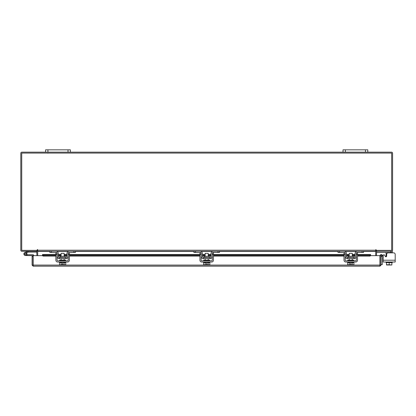 <?xml version="1.0" encoding="UTF-8"?>
<svg xmlns="http://www.w3.org/2000/svg" width="416" height="416" viewBox="0 0 416 416"><rect width="100%" height="100%" fill="white"/><g stroke="black" fill="none" stroke-linecap="round" stroke-linejoin="round"><path stroke-width="0.62" d="M24.69 254.212A0.775 0.775 0 0 1 25.152 253.219L28.278 252.08L28.018 251.352L24.887 252.491A1.55 1.55 0 0 0 23.962 254.478A1.55 1.55 0 0 0 25.948 255.403A1.55 1.55 0 0 0 26.51 252.85L25.964 253.401A0.775 0.775 0 0 1 25.683 254.675A0.775 0.775 0 0 1 24.643 253.947M28.278 252.08L36.915 252.07M28.335 251.295A0.936 0.936 0 0 0 28.018 251.352M26.192 253.947A0.775 0.775 0 0 0 25.152 253.219M23.868 253.947A1.55 1.55 0 0 0 25.418 255.497L33.015 255.658L33.015 256.324L32.089 256.324L32.089 265.091L33.176 266.178L33.186 255.642L42.52 255.642M26.775 254.696A1.55 1.55 0 0 0 26.411 252.762M33.79 255.642A0.936 0.936 0 0 0 32.854 254.722L26.967 254.722L26.967 255.497M24.866 254.498A0.775 0.775 0 0 0 25.418 254.722M365.451 152.152L365.451 149.822L367.801 149.822L367.801 152.152L343.018 152.152L343.018 149.822L345.374 149.822L345.374 152.152M365.451 149.822L345.374 149.822M389.178 264.992L388.185 264.992M375.7 250.905A1.087 1.087 0 0 1 376.475 250.385L376.475 251.295L392.288 251.295L392.288 252.845L393.65 252.845A1.55 1.55 0 0 1 395.2 254.394L395.2 262.018L383.178 262.018L383.178 257.561L382.632 257.561A0.369 0.369 0 0 0 382.262 257.936L382.262 264.628L381.025 264.628M381.025 257.936A1.612 1.612 0 0 1 382.632 256.324L383.178 256.324L383.178 255.518A0.744 0.744 0 0 1 384.566 255.148L385.284 256.391L384.566 255.148L385.247 256.324L386.09 256.324M68.016 152.152L68.016 149.822L70.372 149.822L70.372 152.152L45.588 152.152L45.588 149.822L47.939 149.822L47.939 152.152M68.016 149.822L47.939 149.822M386.09 256.75L386.09 252.756L385.346 252.476L386.09 252.756L386.09 253.588L386.901 253.588M392.288 252.476L376.6 252.476L376.6 251.3M392.288 262.018L392.288 262.636L386.48 262.636L391.898 262.636L391.862 264.992L389.189 264.753L389.189 262.636M386.09 262.018L386.09 262.636L386.48 262.636L386.48 264.753L386.48 262.636M386.48 264.753L389.189 264.753M390.666 264.992L391.862 264.992M387.956 264.992L390.421 264.992M386.516 264.992L387.712 264.992M393.65 252.845L388.222 252.845A1.55 1.55 0 0 0 386.672 254.394L386.672 256.022A0.744 0.744 0 0 1 385.284 256.391M383.178 257.561L383.178 256.324M65.099 257.244L65.099 256.292L60.154 256.292L60.154 257.244L65.348 257.494M73.902 251.295L75.39 251.295L75.39 252.476L73.902 252.476L73.902 251.295L69.196 251.295A2.293 2.293 0 0 0 66.903 253.588L66.903 256.5A0.993 0.993 0 0 1 65.91 257.494L59.342 257.494A0.993 0.993 0 0 1 58.349 256.5L58.349 253.588A2.293 2.293 0 0 0 56.056 251.295L51.35 251.295L51.35 252.476L49.863 252.476L49.863 251.295L51.35 251.295M57.049 253.079A1.113 1.113 0 0 1 57.174 253.588L57.174 256.5A2.168 2.168 0 0 0 59.342 258.669L65.91 258.669A2.168 2.168 0 0 0 68.078 256.5L68.078 253.588A1.113 1.113 0 0 1 68.203 253.079M68.364 252.845A1.113 1.113 0 0 1 69.196 252.476L68.453 252.756L73.902 252.476M56.8 252.756L51.35 252.476M56.056 252.476A1.113 1.113 0 0 1 56.888 252.845M65.91 258.669L65.91 257.494M59.342 257.494L59.342 258.669M68.453 251.42L69.196 251.295M59.53 262.018L59.53 262.636L65.723 262.636L65.723 262.018M59.53 260.837L59.53 260.218L65.723 260.218L65.723 260.837M64.173 256.292L64.173 253.344L61.079 253.344L61.079 256.292M64.194 262.636L64.194 264.753L64.189 262.636M61.064 262.636L61.064 264.753L60.351 264.992L59.498 264.753L59.498 262.636M61.058 264.753L61.058 262.636M61.064 264.753L62.161 264.971L62.161 263.739L63.092 263.739L63.092 264.971L65.754 264.753L65.754 262.636M65.047 264.992L65.614 264.826M60.351 264.992L62.161 264.971M59.498 264.753L60.206 264.992M63.092 264.971L64.901 264.992M55.874 254.394L55.874 252.845L57.049 252.845L57.049 254.394L55.874 254.394L55.874 260.218A1.799 1.799 0 0 0 57.668 262.018L67.584 262.018A1.799 1.799 0 0 0 69.378 260.218L69.378 254.394L68.203 254.394L68.203 260.218A0.619 0.619 0 0 1 67.584 260.837L57.668 260.837A0.619 0.619 0 0 1 57.049 260.218L57.049 254.394M68.203 254.394L68.203 252.845L69.378 252.845L69.378 254.394M209.165 257.244L209.165 256.292L204.22 256.292L204.22 257.244L209.414 257.494M217.974 251.295L219.461 251.295L219.461 252.476L217.974 252.476L217.974 251.295L213.262 251.295A2.293 2.293 0 0 0 210.969 253.588L210.969 256.5A0.993 0.993 0 0 1 209.976 257.494L203.408 257.494A0.993 0.993 0 0 1 202.42 256.5L202.42 253.588A2.293 2.293 0 0 0 200.127 251.295L195.416 251.295L195.416 252.476L193.929 252.476L193.929 251.295L195.416 251.295M201.115 253.079A1.113 1.113 0 0 1 201.24 253.588L201.24 256.5A2.168 2.168 0 0 0 203.408 258.669L209.976 258.669A2.168 2.168 0 0 0 212.15 256.5L212.15 253.588A1.113 1.113 0 0 1 212.269 253.079M212.43 252.845A1.113 1.113 0 0 1 213.262 252.476L212.519 252.756M217.974 252.476L213.262 252.476M200.871 252.756L195.416 252.476M200.127 252.476A1.113 1.113 0 0 1 200.959 252.845M209.976 258.669L209.976 257.494M203.408 257.494L203.408 258.669M203.596 262.018L203.596 262.636L209.794 262.636L209.794 262.018M203.596 260.837L203.596 260.218L209.794 260.218L209.794 260.837M208.244 256.292L208.244 253.344L205.145 253.344L205.145 256.292M205.13 262.636L205.13 264.753L205.13 262.636M208.26 262.636L208.26 264.753L208.255 262.636M204.417 264.992L206.232 264.971L203.564 264.753L203.564 262.636M206.232 264.971L206.232 263.739L207.158 263.739L207.158 264.971L209.825 264.753L209.825 262.636M209.113 264.992L209.685 264.826M203.564 264.753L204.277 264.992M207.158 264.971L208.972 264.992M199.94 254.394L199.94 252.845L201.115 252.845L201.115 254.394L199.94 254.394L199.94 260.218A1.799 1.799 0 0 0 201.739 262.018L211.65 262.018A1.799 1.799 0 0 0 213.45 260.218L213.45 254.394L212.269 254.394L212.269 260.218A0.619 0.619 0 0 1 211.65 260.837L201.739 260.837A0.619 0.619 0 0 1 201.115 260.218L201.115 254.394M212.269 254.394L212.269 252.845L213.45 252.845L213.45 254.394M353.236 257.244L353.236 256.292L348.291 256.292L348.291 257.244L353.48 257.494M362.04 251.295L363.527 251.295L363.527 252.476L362.04 252.476L362.04 251.295L357.328 251.295A2.293 2.293 0 0 0 355.04 253.588L355.04 256.5A0.993 0.993 0 0 1 354.047 257.494L347.48 257.494A0.993 0.993 0 0 1 346.486 256.5L346.486 253.588A2.293 2.293 0 0 0 344.193 251.295L339.487 251.295L339.487 252.476L338 252.476L338 251.295L339.487 251.295M345.186 253.079A1.113 1.113 0 0 1 345.311 253.588L345.311 256.5A2.168 2.168 0 0 0 347.48 258.669L354.047 258.669A2.168 2.168 0 0 0 356.216 256.5L356.216 253.588A1.113 1.113 0 0 1 356.34 253.079M356.502 252.845A1.113 1.113 0 0 1 357.328 252.476L356.585 252.756M362.04 252.476L357.328 252.476M344.937 252.756L339.487 252.476M344.193 252.476A1.113 1.113 0 0 1 345.025 252.845M354.047 258.669L354.047 257.494M347.48 257.494L347.48 258.669M347.667 262.018L347.667 262.636L353.86 262.636L353.86 262.018M347.667 260.837L347.667 260.218L353.86 260.218L353.86 260.837M352.31 256.292L352.31 253.344L349.211 253.344L349.211 256.292M349.201 262.636L349.201 264.753L349.196 262.636M352.326 262.636L352.326 264.753L352.326 262.636M348.483 264.992L350.298 264.971L347.636 264.753L347.636 262.636M350.298 264.971L350.298 263.739L351.229 263.739L351.229 264.971L353.891 264.753L353.891 262.636M353.179 264.992L353.751 264.826M347.636 264.753L348.343 264.992M351.229 264.971L353.038 264.992M344.006 254.394L344.006 252.845L345.186 252.845L345.186 254.394L344.006 254.394L344.006 260.218A1.799 1.799 0 0 0 345.805 262.018L355.722 262.018A1.799 1.799 0 0 0 357.516 260.218L357.516 254.394L356.34 254.394L356.34 260.218A0.619 0.619 0 0 1 355.722 260.837L345.805 260.837A0.619 0.619 0 0 1 345.186 260.218L345.186 254.394M356.34 254.394L356.34 252.845L357.516 252.845L357.516 254.394M380.099 255.642L381.025 255.642L381.025 265.091L380.099 265.091L380.099 255.642A1.087 1.087 0 0 1 381.706 254.691L381.025 255.642M370.588 255.642L379.922 255.642L379.938 266.178L33.176 266.178L33.186 265.091L379.922 265.091L379.938 266.178L381.025 265.091M32.089 265.091L33.176 265.252M33.015 265.091L33.015 256.324M381.727 254.701L382.782 255.31L382.32 256.11L381.243 255.492M357.516 254.556L370.625 254.556L370.625 255.502A1.238 0.619 180 0 1 369.387 256.11L369.387 255.31A1.238 0.619 0 0 0 370.625 254.701L357.516 254.701M55.874 254.701L42.484 254.701A1.238 0.619 0 0 0 43.722 255.31L43.722 256.11A1.238 0.619 180 0 1 42.484 255.502L42.484 254.556L55.874 254.556M43.722 255.31L55.874 255.31M58.349 255.31L61.079 255.31M64.173 255.31L66.903 255.31M69.378 255.31L199.94 255.31M202.42 255.31L205.145 255.31M208.244 255.31L210.969 255.31M213.45 255.31L344.006 255.31M346.486 255.31L349.211 255.31M352.31 255.31L355.04 255.31M357.516 255.31L369.387 255.31M43.722 256.11L55.874 256.11M58.349 256.11L61.079 256.11M64.173 256.11L66.903 256.11M69.378 256.11L199.94 256.11M202.42 256.11L205.145 256.11M208.244 256.11L210.969 256.11M213.45 256.11L344.006 256.11M346.486 256.11L349.211 256.11M352.31 256.11L355.04 256.11M357.516 256.11L369.387 256.11M36.754 251.295L36.915 255.642M376.475 255.642L376.636 251.295M37.69 250.905A1.087 1.087 0 0 0 36.915 250.385L36.915 251.295L21.887 251.295A1.087 1.087 0 0 1 20.8 250.208L20.8 153.239A1.087 1.087 0 0 1 21.887 152.152L45.588 152.152M367.801 152.152L391.503 152.152A1.087 1.087 0 0 1 392.59 153.239L392.59 250.208A1.087 1.087 0 0 1 391.503 251.295M343.018 152.152L70.372 152.152M376.163 249.746L375.7 249.746L375.7 251.295L37.69 251.295L37.456 249.517L37.227 250.37L21.726 250.37L21.726 153.078L391.664 153.078L391.664 250.37L376.163 250.37L376.163 249.746L375.7 249.746M363.527 251.456L375.7 251.456L375.7 255.642M37.69 255.642L37.69 251.456L49.863 251.456M37.69 249.746L37.227 249.746M385.247 256.324L384.566 255.148M390.801 252.476L390.801 251.295M386.09 256.5L386.495 256.5M383.178 260.218L395.2 260.218M58.349 254.701L61.079 254.701M64.173 254.701L66.903 254.701M69.378 254.701L199.94 254.701M202.42 254.701L205.145 254.701M208.244 254.701L210.969 254.701M213.45 254.701L344.006 254.701M346.486 254.701L349.211 254.701M352.31 254.701L355.04 254.701M56.904 251.456L68.349 251.456M75.39 251.456L193.929 251.456M200.97 251.456L212.42 251.456M219.461 251.456L338 251.456M345.041 251.456L356.486 251.456M37.69 250.208L375.7 250.208M47.876 153.218L48.136 153.078M64.173 258.669L64.173 260.218M61.079 258.669L61.079 260.218M208.244 258.669L208.244 260.218M205.145 258.669L205.145 260.218M352.31 258.669L352.31 260.218M349.211 258.669L349.211 260.218M355.04 254.556L352.31 254.556M349.211 254.556L346.486 254.556M344.006 254.556L213.45 254.556M210.969 254.556L208.244 254.556M205.145 254.556L202.42 254.556M199.94 254.556L69.378 254.556M66.903 254.556L64.173 254.556M61.079 254.556L58.349 254.556"/></g></svg>
